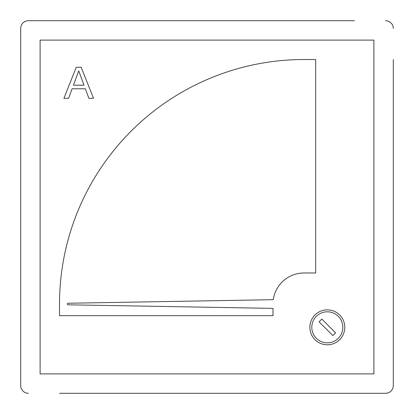 <?xml version="1.0" encoding="UTF-8"?>
<svg xmlns="http://www.w3.org/2000/svg" width="414" height="414" viewBox="0 0 414 414"><rect width="100%" height="100%" fill="white"/><g stroke="black" fill="none" stroke-linecap="round" stroke-linejoin="round"><path stroke-width="0.62" d="M393.3 59.512L393.3 385.537A7.762 7.762 0 0 1 385.537 393.3L59.512 393.3M354.487 20.7L28.462 20.7A7.762 7.762 0 0 0 20.7 28.462L20.7 385.537A7.762 7.762 0 0 0 28.462 393.3M20.7 354.487L20.7 385.537M314.971 314.971A17.466 17.466 0 0 1 344.784 327.319A17.466 17.466 0 0 1 320.633 343.454A17.466 17.466 0 0 1 314.971 314.971M68.036 303.255L273.287 299.674A31.05 31.05 0 0 1 304.031 272.981L315.675 272.981L315.675 59.512L304.031 59.512A244.519 244.519 0 0 0 59.512 304.031L59.512 315.675L272.981 315.675L272.981 308.383L68.036 304.808A0.776 0.776 0 0 1 67.275 304.031A0.776 0.776 0 0 1 68.036 303.255M72.103 88.772L68.569 98.325L63.922 98.325L76.248 67.275L81.191 67.275L93.517 98.325L88.87 98.325L85.336 88.772L72.103 88.772M373.894 40.106L40.106 40.106L40.106 373.894L373.894 373.894L373.894 40.106M393.3 28.462A7.762 7.762 0 0 0 385.537 20.7M335.552 332.809L332.809 335.552L319.085 321.828L321.828 319.085L335.552 332.809M76.6 76.59L73.418 85.191L84.021 85.191L78.722 70.856L76.6 76.59M342.844 327.319A15.525 15.525 0 0 0 327.319 311.794A15.525 15.525 0 0 0 311.794 327.319A15.525 15.525 0 0 0 327.319 342.844A15.525 15.525 0 0 0 342.844 327.319M344.784 327.319A17.466 17.466 0 0 1 320.633 343.454A17.466 17.466 0 0 1 309.853 327.319"/></g></svg>
